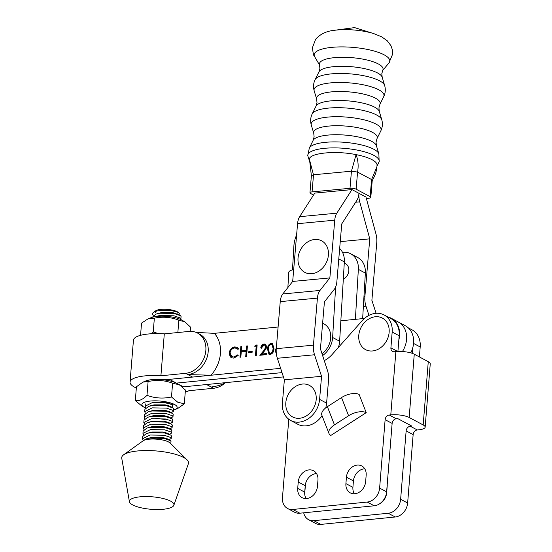 <?xml version="1.0" encoding="UTF-8"?>
<svg xmlns="http://www.w3.org/2000/svg" width="552" height="552" viewBox="0 0 552 552"><rect width="100%" height="100%" fill="white"/><g stroke="black" fill="none" stroke-linecap="round" stroke-linejoin="round"><path stroke-width="0.83" d="M298.232 481.993L297.714 488.41A11.62 9.363 -61.9 0 0 302.116 497.676A11.62 9.363 -61.9 0 0 317.448 486.443L317.966 480.026A11.62 9.363 -61.9 0 0 313.564 470.759A11.62 9.363 -61.9 0 0 298.232 481.993L305.235 485.726L304.718 492.142A11.62 9.363 -61.9 0 0 306.132 498.58M288.786 419.251L282.465 497.773A13.407 10.805 -61.9 0 0 287.544 508.468A13.407 10.805 -61.9 0 0 292.822 509.468L367.204 502.058A13.407 10.805 -61.9 0 0 379.624 488.099L385.123 419.686A4.471 3.602 118.1 0 1 389.263 415.035L390.781 414.883L395.874 351.603L394.356 351.755A4.471 3.602 118.1 0 1 392.596 351.424A4.471 3.602 118.1 0 1 390.906 347.857L392.175 332.035A21.452 17.291 -61.9 0 0 384.054 314.923A21.452 17.291 -61.9 0 0 362.25 320.622L332.104 354.515A24.578 19.81 118.1 0 1 324.265 360.635M346.428 477.197L345.911 483.607A11.62 9.363 -61.9 0 0 350.313 492.881A11.62 9.363 -61.9 0 0 365.645 481.641L366.162 475.231A11.62 9.363 -61.9 0 0 361.76 465.957A11.62 9.363 -61.9 0 0 346.428 477.197L353.432 480.93L352.914 487.34A11.62 9.363 -61.9 0 0 354.329 493.778M334.457 424.867A13.407 6.527 158.7 0 0 328.971 433.465A13.407 6.527 158.7 0 0 330.848 435.431L366.224 412.654L359.145 394.466A13.407 6.527 -21.3 0 0 341.529 397.564L327.377 406.679L334.457 424.867L348.609 415.753L341.529 397.564M412.848 347.45L412.372 353.383M419.396 356.937L420.196 346.973A21.452 17.291 -61.9 0 0 412.068 329.854L408.197 327.791M397.916 351.465L399.179 335.768A21.452 17.291 -61.9 0 0 391.057 318.656L384.054 314.923M304.697 493.833L305.491 484.014M367.204 502.058L374.208 505.791A13.407 10.805 -61.9 0 0 386.628 491.832L392.127 423.418A4.471 3.602 118.1 0 1 396.267 418.768L397.785 418.616L411.792 426.082L410.274 426.234A4.471 3.602 -61.9 0 0 406.141 430.884L400.635 499.298A13.407 10.805 118.1 0 1 388.215 513.256L313.833 520.667A13.407 10.805 118.1 0 1 308.561 519.673A13.407 10.805 118.1 0 1 303.703 512.815M308.561 519.673L315.565 523.406A13.407 10.805 -61.9 0 0 320.836 524.4L395.218 516.989A13.407 10.805 -61.9 0 0 407.638 503.031L413.144 434.617A4.471 3.602 118.1 0 1 417.284 429.967L418.802 429.815A13.407 3.76 -175.4 0 0 425.157 427.158A13.407 3.76 -175.4 0 0 423.177 424.95L428.269 361.67A13.407 3.76 4.6 0 1 430.249 363.878L425.157 427.158M387.193 484.739A11.62 9.363 118.1 0 1 387.173 486.429L386.662 492.839A11.62 9.363 118.1 0 1 379.679 503.755M395.874 351.603A13.407 3.76 4.6 0 1 414.262 354.205L409.17 417.478L423.177 424.95M414.262 354.205L428.269 361.67M287.544 508.468L294.547 512.208A13.407 10.805 -61.9 0 0 299.826 513.201L374.208 505.791M409.17 417.478A13.407 3.76 -175.4 0 0 390.781 414.883M364.748 468.793A11.62 9.363 -61.9 0 0 353.432 480.93M316.551 473.588A11.62 9.363 -61.9 0 0 305.235 485.726M328.971 433.465L321.885 415.276A13.407 6.527 -21.3 0 1 327.377 406.679M366.224 412.654A13.407 6.527 158.7 0 0 348.609 415.753M376.105 313.288L371.882 300.329L376.768 242.583A13.407 7.003 84.6 0 0 375.988 234.055L365.969 197.05L351.962 189.584L314.785 193.096L299.646 216.688A13.407 7.003 -95.4 0 0 297.562 223.698L292.684 281.437L282.79 293.968A13.407 7.003 -95.4 0 0 280.243 301.627L276.262 348.678A13.407 7.003 -95.4 0 0 277.359 358.276L284.37 379.817L321.547 376.305L314.536 354.763A13.407 7.003 -95.4 0 1 313.439 345.166L317.414 298.114A13.407 7.003 -95.4 0 1 319.967 290.455L329.861 277.925L292.684 281.437M325.735 407.845A21.901 17.65 -61.9 0 0 326.598 403.132L328.55 380.038A13.407 7.003 -95.4 0 0 327.46 370.433L320.443 348.898L324.424 301.847L334.312 289.317A13.407 7.003 -95.4 0 0 336.865 281.658L341.743 223.919L356.882 200.321A13.407 7.003 -95.4 0 0 358.966 193.317A13.407 7.003 84.6 0 0 359.738 201.846L369.757 238.85L340.246 241.638M369.757 238.85L364.879 296.596A13.407 7.003 84.6 0 0 365.976 306.194L368.957 315.351M326.598 403.132L319.594 399.4A21.901 17.65 118.1 0 1 299.232 422.114A21.901 17.65 118.1 0 1 290.704 420.479A21.901 17.65 118.1 0 1 282.417 402.912L284.37 379.817M319.594 399.4L321.547 376.305M329.861 277.925L334.74 220.179A13.407 7.003 -95.4 0 1 336.823 213.175L351.962 189.584L314.785 193.096M290.704 420.479L297.707 424.212A21.901 17.65 -61.9 0 0 306.243 425.847A21.901 17.65 -61.9 0 0 322.057 415.711M344.275 263.007L345.442 263.628A8.935 7.204 118.1 0 1 348.843 270.556A8.935 7.204 118.1 0 1 343.309 279.236M338.376 347.463A20.113 16.208 -61.9 0 0 339.632 341.226L344.338 261.889A20.113 16.208 -61.9 0 0 339.666 248.476M322.609 355.543A20.113 16.208 -61.9 0 0 332.628 337.493L335.623 287.04M362.65 318.621L365.355 273.088A20.113 16.208 -61.9 0 0 357.703 257.501L350.699 253.768A20.113 16.208 118.1 0 1 358.351 269.355L355.384 319.339M287.875 287.523L288.779 272.35A13.407 3.926 3.4 0 1 293.678 269.638M296.61 234.98A26.813 21.611 -61.9 0 0 293.899 245.902L292.477 269.9M342.481 252.312A20.113 16.208 118.1 0 1 350.699 253.768M318.932 71.905L319.891 68.413L319.532 64.819A31.933 8.887 4.8 0 1 341.274 57.284A31.933 8.887 4.8 0 1 378.348 63.963A31.933 8.887 4.8 0 1 382.791 70.159L381.825 73.651L382.191 77.245L384.654 85.519A35.107 9.77 4.8 0 0 379.59 80.82A35.107 9.77 4.8 0 0 342.509 73.485A35.107 9.77 4.8 0 0 315.109 79.64L318.932 71.905A31.933 8.887 4.8 0 1 343.855 66.302A31.933 8.887 4.8 0 1 377.582 72.974A31.933 8.887 4.8 0 1 382.191 77.245M376.961 165.766C377.478 163.765 375.829 161.736 372.027 159.673C368.136 157.63 362.816 155.947 356.061 154.622C358.165 160.204 358.662 166.021 357.558 172.065L356.137 189.191A4.471 1.242 -175.2 0 0 350.009 188.301L312.073 191.889A4.471 1.242 -175.2 0 0 309.955 192.758A4.471 1.242 -175.2 0 0 310.617 193.49L313.536 195.049M309.838 162.336L311.39 175.784L313.467 174.784L309.32 159.038A34.031 9.467 -175.2 0 0 309.375 160.68L309.838 162.336L309.32 159.038C310.176 152.897 335.878 150.468 356.061 154.622L351.438 171.196L313.515 174.777L312.073 191.889M366.356 198.478L368.688 198.258A4.471 1.242 -175.2 0 0 370.806 197.388A4.471 1.242 -175.2 0 0 370.144 196.657L371.593 179.545L357.579 172.079M370.806 197.388L372.234 180.435L371.593 179.545L376.892 166.897L376.015 172.1C375.236 174.736 373.959 177.585 372.172 180.642M370.144 196.657L356.137 189.191M350.009 188.301L351.438 171.196L357.558 172.065M316.186 399.641A17.878 14.407 118.1 0 1 299.632 418.257A17.878 14.407 118.1 0 1 285.826 402.67A17.878 14.407 118.1 0 1 302.379 384.054A17.878 14.407 118.1 0 1 316.186 399.641M389.139 332.338A17.878 14.407 118.1 0 1 372.586 350.955A17.878 14.407 118.1 0 1 358.779 335.361A17.878 14.407 118.1 0 1 375.339 316.751A17.878 14.407 118.1 0 1 389.139 332.338M301.882 270.149A17.878 14.407 118.1 0 1 303.034 246.054A17.878 14.407 118.1 0 1 324.562 243.025A17.878 14.407 118.1 0 1 323.41 267.113A17.878 14.407 118.1 0 1 301.882 270.149M322.609 323.279A17.878 14.407 118.1 0 1 330.696 338.141A17.878 14.407 118.1 0 1 321.995 353.653M190.192 331.359L190.537 327.122L184.837 321.83L181.774 320.05A17.712 4.968 -175.4 0 0 151.324 317.593L148.129 318.808L141.54 323.113L140.553 335.312M184.837 321.83L178.848 320.174C170.899 317.124 162.73 316.455 154.353 318.173L153.235 331.966L158.521 333.622M154.353 318.173L148.129 318.808M151.013 333.774L153.235 331.966M178.848 320.174L177.854 332.532M170.809 443.691L170.989 441.51L170.575 440.662L164.096 438.385L149.771 438.129L146.011 438.957L142.444 441.289M129.423 501.706A22.342 6.265 4.6 0 1 148.488 496.586A22.342 6.265 4.6 0 1 173.328 503.182A22.342 6.265 4.6 0 1 173.845 505.294A22.342 6.265 4.6 0 1 153.242 509.427A22.342 6.265 4.6 0 1 130.017 502.906A22.342 6.265 4.6 0 1 129.423 501.706L121.75 458.277A33.52 9.405 4.6 0 1 123.648 454.779L143.071 440.834A14.304 4.009 4.6 0 1 154.926 439.068A14.304 4.009 4.6 0 1 168.553 441.924L170.796 443.677M143.14 440.427L142.513 438.792L150.02 435.01L164.351 435.266L170.83 437.543L171.237 438.398L169.195 439.792M155.202 316.634L159.666 315.544L173.997 315.806L180.476 318.083L180.883 318.932L181.07 316.613L180.663 315.772L174.184 313.488L159.852 313.232L156.099 314.067L152.324 317.255M180.883 318.932L180.628 319.456M153.221 315.53L152.594 313.915L152.911 313.039A14.304 4.009 -175.4 0 0 152.607 313.764A14.304 4.009 -175.4 0 0 153.001 314.826M173.431 411.24L173.618 408.928L173.211 408.08L166.732 405.803L152.4 405.547L148.647 406.375L144.893 409.329L144.707 411.654L152.214 407.859L166.538 408.114L173.017 410.398L173.431 411.254L171.396 412.648M145.769 407.845L145.141 406.217L152.656 402.429L166.98 402.684L173.459 404.968M172.997 416.67L173.183 414.359L172.769 413.51L166.29 411.233L151.966 410.978L148.205 411.806L144.451 414.759L144.265 417.084L151.779 413.289L166.104 413.545L172.583 415.828L172.99 416.684L170.961 418.078M145.335 413.276L144.707 411.654M172.555 422.101L172.741 419.789L172.327 418.94L165.848 416.663L151.524 416.408L147.763 417.236L144.017 420.189L143.824 422.515L151.338 418.72L165.662 418.975L172.141 421.259L172.555 422.114L170.52 423.508M144.893 418.706L144.265 417.084M172.114 427.531L172.307 425.219L171.893 424.371L165.414 422.094L151.089 421.838L147.329 422.666L143.575 425.62L143.389 427.945L150.903 424.15L165.227 424.405L171.706 426.689L172.114 427.538L170.085 428.938M144.451 424.136L143.83 422.515M171.679 432.961L171.865 430.65L171.451 429.801L164.972 427.524L150.648 427.269L146.887 428.097L143.14 431.05L142.947 433.375L150.461 429.58L164.786 429.836L171.265 432.119L171.679 432.968L169.609 434.362M144.017 429.566L143.389 427.945M171.237 438.392L171.424 436.08L171.016 435.231L164.537 432.954L150.213 432.699L146.452 433.527L142.699 436.48L142.513 438.805M143.575 434.997L142.947 433.375M179.083 314.799L179.283 313.446L178.62 312.715A12.068 3.388 4.6 0 0 167.304 309.403A12.068 3.388 4.6 0 0 155.616 310.859L152.911 313.039C155.381 308.906 177.164 309.948 179.283 313.446M155.34 312.701A12.068 3.388 4.6 0 1 155.022 311.701M123.648 454.779A33.52 9.405 4.6 0 1 155.885 450.915A33.52 9.405 4.6 0 1 187.08 459.906A33.52 9.405 4.6 0 1 187.611 460.492A33.52 9.405 4.6 0 1 188.391 463.659L173.845 505.294M168.553 441.924A14.304 4.009 4.6 0 1 170.14 443.021L187.08 459.906M177.951 314.405L172.679 312.563L161.474 312.556L156.099 314.067M172.224 407.417L169.705 406.113L165.227 404.871L154.022 404.871L150.151 405.962M171.782 412.848L169.264 411.544L164.786 410.302L153.58 410.302L148.205 411.806M155.878 418.333L164.013 419.327L166.787 419.196M171.348 418.278L168.822 416.974L164.351 415.732L153.139 415.732L147.763 417.236M170.906 423.708L168.388 422.404L163.91 421.162L152.704 421.162L147.329 422.666M170.464 429.139L167.946 427.834L163.475 426.592L152.262 426.592L146.887 428.097M170.03 434.569L167.511 433.258L163.033 432.023L151.828 432.023L146.452 433.527M169.588 439.999L167.07 438.688L162.599 437.453L151.386 437.453L147.515 438.543M184.313 403.822L185.424 390.036L179.635 385.054L176.661 383.329A17.712 4.968 -175.4 0 0 176.281 383.116A17.712 4.968 -175.4 0 0 146.211 380.873L142.989 382.101L136.434 386.766L135.316 400.559C139.007 401.214 142.899 399.476 146.991 395.342C154.94 398.275 163.109 398.82 171.486 396.978L177.751 402.222L184.313 403.822L177.758 408.487L174.535 409.722A17.712 4.968 -175.4 0 0 174.556 404.499A17.712 4.968 -175.4 0 0 150.593 401.021A17.712 4.968 -175.4 0 0 144.079 407.259A17.712 4.968 -175.4 0 0 144.465 407.473A17.712 4.968 -175.4 0 0 145.59 408.018M173.528 410.06A17.712 4.968 -175.4 0 0 174.535 409.722M141.581 405.796L135.316 400.559M179.158 384.792L172.603 383.185C164.648 380.259 156.485 379.714 148.102 381.556L146.991 395.342M148.102 381.556L142.989 382.101M172.603 383.185L171.486 396.978M157.858 402.311C163.606 402.387 168.353 403.215 172.107 404.782L172.686 407.68M144.941 381.356A17.878 5.016 4.6 0 1 151.897 379.631A17.878 5.016 4.6 0 1 161.046 379.562A13.407 3.76 -175.4 0 0 167.911 379.514L192.558 377.071L185.555 373.331A21.901 17.65 -61.9 0 0 205.841 350.541A21.901 17.65 -61.9 0 0 197.547 333.056A21.901 17.65 -61.9 0 0 188.943 331.435L164.296 333.877A31.285 8.777 -175.4 0 0 148.274 333.994A31.285 8.777 -175.4 0 0 133.439 340.184L130.051 382.087A31.285 8.777 -175.4 0 0 136.33 388.049M164.296 333.877L160.908 375.781A31.285 8.777 -175.4 0 0 144.893 375.891A31.285 8.777 -175.4 0 0 130.051 382.087M225.409 382.667A21.901 17.65 118.1 0 1 213.576 388.27L206.572 384.537L225.002 382.708C222.29 384.682 217.702 386.124 211.237 387.021L206.572 384.537L182.284 386.945M185.265 392.003A31.285 8.777 -175.4 0 0 188.929 390.712L213.576 388.27M185.555 373.331L160.908 375.781M187.894 374.58L192.558 377.071L210.995 375.236L187.894 374.58A21.901 17.65 -61.9 0 0 207.2 356.958A21.901 17.65 -61.9 0 0 199.886 334.305L197.547 333.056M196.146 332.407L214.376 333.339A30.836 24.854 118.1 0 1 210.995 375.236M276.338 353.508L275.131 350.81L276.442 347.601M264.022 345.083L261.62 347.767L260.772 347.85C261.103 345.662 262.234 344.379 264.153 343.979L265.519 344.207L266.761 346.877L264.532 350.899L261.931 353.991L266.347 353.549L266.257 354.646L259.813 355.288L263.849 350.499L265.905 347.042L265.015 345.255L264.022 345.083M248.421 352.887L248.51 351.79L252.16 351.424L252.071 352.521L248.421 352.887M234.786 346.897L237.291 347.332L238.74 348.719L237.946 349.437L236.78 348.374L234.641 348.001C232.082 348.45 230.563 350.099 230.074 352.949L231.833 356.675L233.972 357.041L237.505 354.922L238.195 355.481L233.889 358.131L231.35 357.724L230.122 356.654L229.232 352.963C229.811 349.464 231.661 347.443 234.786 346.897L237.629 347.539M283.424 376.906L183.423 386.835L176.412 383.102L282.024 372.614L176.412 383.102L169.409 379.369L280.63 368.329M398.841 339.984A21.901 17.65 -61.9 0 0 391.264 318.262A21.901 17.65 -61.9 0 0 387.925 316.986M364.444 318.442L340.846 320.781M278.098 327.012L214.376 333.339M200.59 334.705L200.052 334.76M239.982 357.254L240.844 346.566L241.7 346.483L241.341 350.865L246.206 350.382L246.565 346L247.413 345.918L246.551 356.606L245.702 356.689L246.123 351.479L241.258 351.962L240.838 357.172L239.982 357.254M254.748 346.276L255.39 345.124L257.142 344.952L256.28 355.64L255.431 355.723L256.204 346.132L254.748 346.276M270.259 354.522L268.983 354.294L267.541 349.223C267.506 346.214 268.714 344.234 271.163 343.289L272.488 343.53L273.985 348.581C273.978 351.603 272.736 353.584 270.259 354.522M410.791 352.88A21.901 17.65 -61.9 0 0 405.272 325.728L398.268 321.995A21.901 17.65 -61.9 0 1 402.422 351.534A21.901 17.65 -61.9 0 0 398.268 321.995L391.264 318.262M238.16 349.243L236.78 348.374M231.833 356.675L233.972 357.041M234.669 357.413L238.202 355.295M231.709 357.889L230.122 356.654M230.826 357.027L229.929 353.335L229.232 352.963M229.929 353.335C230.508 349.837 232.357 347.815 235.483 347.27M240.72 357.185L241.548 346.939L240.844 346.566M246.206 350.382L246.91 350.762L242.045 351.244L241.341 350.865M246.91 350.762L247.261 346.373L246.565 346M246.433 356.613L246.82 351.852L246.123 351.479M249.159 352.811L249.207 352.162L248.51 351.79M249.207 352.162L252.119 351.872M255.707 346.18L256.093 345.497L255.39 345.124M256.093 345.497L257.108 345.393M256.169 355.647L256.908 346.504L256.204 346.132M261.475 348.222C261.807 346.042 262.931 344.752 264.856 344.358L264.153 343.979M264.856 344.358L265.864 344.434M266.305 353.998L262.628 354.363L261.931 353.991M260.917 355.177L264.546 350.872L263.849 350.499M264.546 350.872L265.043 350.285M266.443 348.167L266.602 347.415L265.905 347.042M266.602 347.415L265.719 345.628L265.015 345.255M269.335 354.439L268.237 349.595L267.541 349.223M268.237 349.595C268.203 346.587 269.41 344.614 271.867 343.661L271.163 343.289M271.867 343.661L272.812 343.744M269.473 353.245L271.073 353.797L273.261 351.762L273.833 349.036L272.688 344.924L271.108 344.379C269.224 345.207 268.32 346.794 268.389 349.133L269.473 353.245L270.377 353.425L272.557 351.389L273.137 348.664L271.991 344.551M273.833 349.036L273.137 348.664M273.261 351.762L272.557 351.389M271.073 353.797L270.377 353.425M276.31 353.204L275.834 351.182L275.131 350.81M275.834 351.182L276.2 349.726M276.193 349.913L276.207 351.872M413.551 343.427L420.196 346.973M392.175 332.035L399.179 335.768M313.833 520.667L320.836 524.4M388.215 513.256L395.218 516.989M400.635 499.298L407.638 503.031M406.141 430.884L413.144 434.617M410.274 426.234L417.284 429.967M390.906 347.857L397.688 351.472M292.822 509.468L299.826 513.201M379.624 488.099L386.628 491.832M385.123 419.686L392.127 423.418M389.263 415.035L396.267 418.768M345.911 483.607L352.914 487.34M297.714 488.41L304.718 492.142M359.738 201.846L355.654 202.232M364.879 296.596L363.954 296.679M365.976 306.194L363.375 306.443M314.536 354.763L277.359 358.276M313.439 345.166L276.262 348.678M317.414 298.114L280.243 301.627M319.967 290.455L282.79 293.968M334.74 220.179L297.562 223.698M336.823 213.175L299.646 216.688M332.628 337.493L339.632 341.226M338.783 258.929L344.338 261.889M358.351 269.355L365.355 273.088M316.041 106.122L317 102.631L316.641 99.036A31.933 8.887 4.8 0 1 338.383 91.501A31.933 8.887 4.8 0 1 375.457 98.18A31.933 8.887 4.8 0 1 379.9 104.376L378.934 107.868L379.3 111.469L381.763 119.736A35.107 9.77 4.8 0 0 376.699 115.037A35.107 9.77 4.8 0 0 339.618 107.702A35.107 9.77 4.8 0 0 312.218 113.857L316.041 106.122A31.933 8.887 4.8 0 1 340.963 100.519A31.933 8.887 4.8 0 1 374.691 107.191A31.933 8.887 4.8 0 1 379.3 111.469M313.15 140.339L314.109 136.855L313.75 133.253A31.933 8.887 4.8 0 1 335.492 125.718A31.933 8.887 4.8 0 1 372.565 132.404A31.933 8.887 4.8 0 1 377.009 138.6L376.043 142.085L376.409 145.687L378.872 153.953A35.107 9.77 4.8 0 0 373.807 149.254A35.107 9.77 4.8 0 0 336.727 141.919A35.107 9.77 4.8 0 0 309.327 148.074L313.15 140.339A31.933 8.887 4.8 0 1 338.072 134.736A31.933 8.887 4.8 0 1 371.8 141.415A31.933 8.887 4.8 0 1 376.409 145.687M334.636 30.277A31.436 8.749 4.8 0 1 373.69 33.582L354.529 27.6L334.636 30.277C326.522 31.05 320.188 34.058 315.62 39.295L312.529 47.417C312.915 52.971 313.646 56.097 314.702 56.787A37.936 10.557 4.8 0 1 338.611 46.941A37.936 10.557 4.8 0 1 384.171 54.848A37.936 10.557 4.8 0 1 388.891 63.052L382.633 70.497M316.641 99.036L314.171 90.763A35.107 9.77 4.8 0 1 338.072 82.483A35.107 9.77 4.8 0 1 378.831 89.831A35.107 9.77 4.8 0 1 383.716 96.641C385.434 93.053 385.751 89.341 384.654 85.519M313.75 133.253L311.28 124.987A35.107 9.77 4.8 0 1 335.181 116.707A35.107 9.77 4.8 0 1 375.94 124.048A35.107 9.77 4.8 0 1 380.825 130.858C382.543 127.27 382.86 123.558 381.763 119.736M309.327 148.074L307.768 155.643A35.839 9.97 4.8 0 1 333.498 147.888A35.839 9.97 4.8 0 1 373.911 155.402A35.839 9.97 4.8 0 1 379.141 161.674L378.872 153.953M181.994 386.076L181.946 386.669M388.891 63.052L392.61 54.213L392.313 49.556L390.933 45.685L387.256 40.793L381.611 36.798L373.69 33.582M319.629 65.177L314.702 56.787M314.171 90.763C313.081 86.94 313.391 83.228 315.109 79.64M311.28 124.987C310.19 121.157 310.5 117.445 312.218 113.857M307.768 155.643L309.52 161.129M376.947 166.242L379.141 161.674M377.009 138.6L380.825 130.858M379.9 104.376L383.716 96.641M377.044 165.345L376.892 166.904M309.955 192.758L311.39 175.729M145.328 403.912L145.141 406.224M179.676 315.102L177.157 313.798M148.647 406.375L151.31 405.506M146.011 438.957L148.681 438.088M169.616 439.661L169.209 439.799M170.057 434.231L169.63 434.376M172.245 407.086L171.838 407.217M144.079 407.259L141.112 405.534"/></g></svg>
